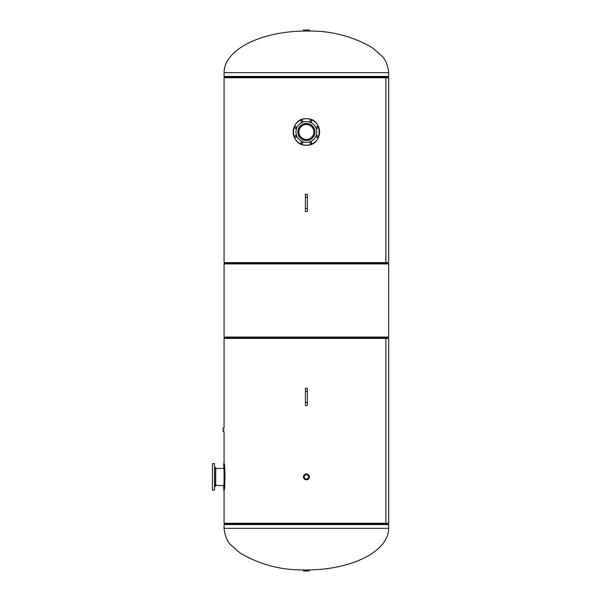 <?xml version="1.0" encoding="UTF-8"?>
<svg xmlns="http://www.w3.org/2000/svg" width="601" height="601" viewBox="0 0 601 601"><rect width="100%" height="100%" fill="white"/><g stroke="black" fill="none" stroke-linecap="round" stroke-linejoin="round"><path stroke-width="0.9" d="M303.377 476.878C305.376 473.01 307.381 473.01 309.38 476.878C307.381 480.755 305.376 480.755 303.377 476.878C305.376 480.755 307.381 480.755 309.38 476.878C307.381 473.01 305.376 473.01 303.377 476.878M224.09 429.843C224.068 432.134 224.068 432.134 224.09 429.843C224.068 427.551 224.068 427.551 224.09 429.843M388.689 77.739L388.689 262.607L385.887 262.607L385.887 77.739L388.689 77.739L387.833 77.086L388.689 76.425L224.068 76.425L224.924 77.086L387.833 77.086L385.181 77.086L385.647 77.552L384.933 77.086L224.924 77.086L224.068 77.739L385.887 77.739L385.887 262.607L385.181 263.261L387.833 263.261L224.924 263.261L224.068 263.922L388.689 263.922L388.689 337.078L224.068 337.078L224.924 337.739L387.833 337.739L385.181 337.739L385.647 338.205L384.933 337.739L224.924 337.739L224.068 338.393L388.689 338.393L388.689 523.261L224.068 523.261L224.068 490.108C225.225 490.927 225.225 462.83 224.068 463.649L223.7 463.649C224.857 462.83 224.857 490.927 223.7 490.108L223.948 488.478M385.887 338.393L385.887 523.261L385.181 523.914L387.833 523.914L224.924 523.914L384.933 523.914L385.887 523.261L385.887 338.393M224.068 262.607L224.924 263.261L384.933 263.261L385.887 262.607L224.068 262.607L224.068 77.739M388.689 76.425L388.689 72.676C387.743 64.81 385.436 59.229 381.755 55.946L372.628 47.96C353.2 36.518 332.12 30.884 309.38 31.057L303.377 31.057A82.314 41.642 0 0 0 224.068 72.676L224.068 76.425M224.068 523.261L224.924 523.914L224.068 524.575L224.068 528.324C225.014 536.19 227.328 541.771 231.002 545.054L240.13 553.04C259.557 564.482 280.637 570.116 303.377 569.943L309.38 569.943A82.314 41.642 180 0 0 388.689 528.324L388.689 524.575L387.833 523.914L388.689 523.261M224.068 524.575L388.689 524.575M305.398 391.206L305.398 388.246L307.359 388.246L307.359 391.206L305.398 391.206L305.398 405.457L306.134 405.667L307.359 405.457L307.359 391.206M305.398 197.188L305.398 194.228L307.359 194.228L307.359 197.188L305.398 197.188L305.398 211.439L306.134 211.65L307.359 211.439L307.359 197.188M308.523 476.458A2.186 2.186 0 0 1 306.803 479.027A2.186 2.186 0 0 1 304.234 477.299A2.186 2.186 0 0 1 305.962 474.737A2.186 2.186 0 0 1 308.523 476.458M304.174 477.314A2.246 2.246 0 0 0 307.855 478.576A2.246 2.246 0 0 0 307.103 474.752A2.246 2.246 0 0 0 304.174 477.314M303.497 477.449A2.937 2.937 0 0 1 307.329 474.099A2.937 2.937 0 0 1 308.313 479.095A2.937 2.937 0 0 1 303.497 477.449M304.279 477.292A2.141 2.141 0 0 1 307.073 474.85A2.141 2.141 0 0 1 307.787 478.494A2.141 2.141 0 0 1 304.279 477.292M303.437 569.943L303.437 570.95L309.32 570.95L309.32 569.943M309.32 31.057L309.32 30.05L303.437 30.05L303.437 31.057M224.068 428.13L223.091 428.13L223.091 431.563L224.068 431.563M215.736 468.224L215.616 486.374L215.736 468.224M215.736 485.428L215.736 468.337M214.512 481.942L214.512 463.649L212.431 463.649L212.431 490.108L214.512 490.108L214.512 481.942M212.431 466.466L212.431 487.298M300.38 127.51A7.475 7.475 0 0 1 313.234 128.99A7.475 7.475 0 0 1 305.526 139.379A7.475 7.475 0 0 1 300.38 127.51M299.591 126.924A8.452 8.452 0 0 1 314.135 128.599A8.452 8.452 0 0 1 305.413 140.356A8.452 8.452 0 0 1 299.591 126.924M301.184 121.65A0.856 0.856 0 0 1 302.085 120.47A0.856 0.856 0 0 1 302.656 121.845A0.856 0.856 0 0 1 301.184 121.65M309.996 120.996A0.856 0.856 0 0 1 311.468 120.801A0.856 0.856 0 0 1 310.897 122.168A0.856 0.856 0 0 1 309.996 120.996M316.689 126.758A0.856 0.856 0 0 1 317.869 127.667A0.856 0.856 0 0 1 316.494 128.231A0.856 0.856 0 0 1 316.689 126.758M317.343 135.571A0.856 0.856 0 0 1 317.538 137.043A0.856 0.856 0 0 1 316.164 136.48A0.856 0.856 0 0 1 317.343 135.571M311.581 142.264A0.856 0.856 0 0 1 310.672 143.444A0.856 0.856 0 0 1 310.108 142.076A0.856 0.856 0 0 1 311.581 142.264M302.769 142.925A0.856 0.856 0 0 1 301.296 143.121A0.856 0.856 0 0 1 301.86 141.746A0.856 0.856 0 0 1 302.769 142.925M296.068 137.156A0.856 0.856 0 0 1 294.896 136.254A0.856 0.856 0 0 1 296.263 135.683A0.856 0.856 0 0 1 296.068 137.156M295.414 128.344A0.856 0.856 0 0 1 295.219 126.871A0.856 0.856 0 0 1 296.594 127.442A0.856 0.856 0 0 1 295.414 128.344M310.364 122.334A10.42 10.42 0 0 1 312.723 140.221A10.42 10.42 0 0 1 296.053 133.317A10.42 10.42 0 0 1 310.364 122.334M314.27 135.225A8.542 8.542 0 0 1 299.599 137.163A8.542 8.542 0 0 1 305.263 123.49A8.542 8.542 0 0 1 314.27 135.225M294.159 126.894A13.23 13.23 0 0 1 316.877 123.904A13.23 13.23 0 0 1 308.103 145.074A13.23 13.23 0 0 1 294.159 126.894M223.7 488.485L224.068 490.108M224.068 466.166L223.7 463.649L223.737 468.427L215.736 468.427M215.736 485.33L223.7 485.638C224.211 486.186 224.211 467.578 223.7 468.119M306.382 145.187C289.291 146.005 289.291 117.909 306.382 118.728C323.466 117.909 323.466 146.005 306.382 145.187M388.689 72.676L224.068 72.676M224.068 528.324L388.689 528.324M307.359 402.497L305.398 402.497M307.359 208.479L305.398 208.479M215.616 486.374L214.64 486.374L214.64 467.39L215.616 467.39M388.689 337.078L387.833 337.739L388.689 338.393M224.068 338.393L224.068 428.07M224.068 431.623L224.068 463.649M388.689 263.922L387.833 263.261L388.689 262.607M223.7 487.809L223.7 485.638M224.068 263.922L224.068 337.078"/></g></svg>
